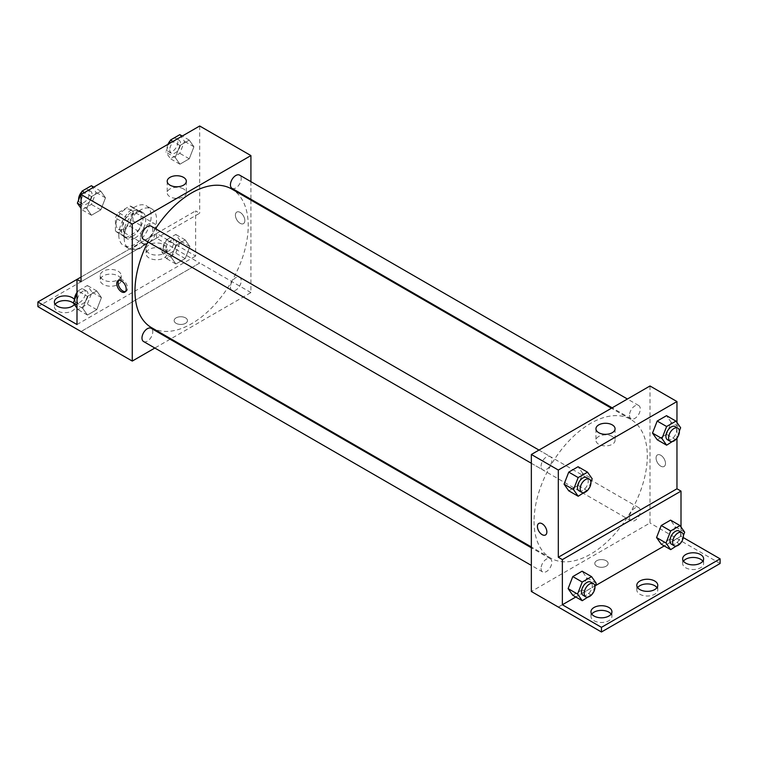 <?xml version="1.0" encoding="UTF-8"?>
<svg xmlns="http://www.w3.org/2000/svg" width="758" height="758" viewBox="0 0 758 758"><rect width="100%" height="100%" fill="white"/><g stroke="black" fill="none" stroke-linecap="round" stroke-linejoin="round"><path stroke-width="0.57" stroke-dasharray="3.79 2.84" d="M140.363 238.088A11.436 6.604 120 0 0 142.731 243.327A11.436 6.604 120 0 0 154.177 236.723A11.436 6.604 120 0 0 154.177 223.506A11.436 6.604 120 0 0 145.356 226.576A11.436 6.604 120 0 0 140.363 238.088M116.097 224.074A11.436 6.604 120 0 0 118.466 229.314A11.436 6.604 120 0 0 129.902 222.71A11.436 6.604 120 0 0 129.902 209.502A11.436 6.604 120 0 0 121.09 212.562A11.436 6.604 120 0 0 116.097 224.074M118.513 212.562L129.864 206.005A14.762 8.527 120 0 1 131.57 206.621A14.762 8.527 120 0 1 132.953 207.796L132.953 220.9A14.762 8.527 120 0 1 129.864 226.244L118.513 232.801A14.762 8.527 120 0 1 116.808 232.194A14.762 8.527 120 0 1 115.424 231.019L115.424 217.916A14.762 8.527 120 0 1 118.513 212.562L126.605 217.233L137.947 210.677L129.864 206.005M129.864 226.244L137.947 230.915L126.605 237.472L118.513 232.801M115.424 231.019L123.516 235.691L123.516 222.587L115.424 217.916M123.516 235.691A14.762 8.527 120 0 0 124.89 236.866A14.762 8.527 120 0 0 126.605 237.472M137.947 230.915A14.762 8.527 120 0 0 141.035 225.571L132.953 220.9M137.947 210.677A14.762 8.527 120 0 1 139.662 211.292A14.762 8.527 120 0 1 141.035 212.467L141.035 225.571M126.605 217.233A14.762 8.527 120 0 0 123.516 222.587M132.271 236.534A15.255 8.802 -60 0 1 124.653 237.282A15.255 8.802 -60 0 1 124.653 219.668A15.255 8.802 -60 0 1 139.898 210.866A15.255 8.802 -60 0 1 142.239 223.089A15.255 8.802 -60 0 1 132.271 236.534M134.971 238.088A15.255 8.802 120 0 0 144.939 224.643A15.255 8.802 120 0 0 142.599 212.42A15.255 8.802 120 0 0 130.84 216.513A15.255 8.802 120 0 0 124.189 231.863A15.255 8.802 120 0 0 127.344 238.846A15.255 8.802 120 0 0 134.971 238.088M141.035 212.467L132.953 207.796M118.798 234.971A22.882 13.208 120 0 0 123.535 245.45A22.882 13.208 120 0 0 146.408 232.242A22.882 13.208 120 0 0 146.408 205.816A22.882 13.208 120 0 0 128.784 211.946A22.882 13.208 120 0 0 118.798 234.971M124.189 238.088A22.882 13.208 120 0 0 128.926 248.558A22.882 13.208 120 0 0 151.808 235.35A22.882 13.208 120 0 0 151.808 208.933A22.882 13.208 120 0 0 134.175 215.064A22.882 13.208 120 0 0 124.189 238.088M81.04 281.73L135.9 250.055A23.792 13.739 -60 0 0 144.835 244.9L199.686 213.225L195.64 210.895L195.64 256.043L156.546 233.464L156.546 238.135L199.686 263.045L81.04 331.492M199.686 125.999L199.686 213.225M86.8 208.611L91.472 196.568L100.814 191.177L105.485 197.819L100.814 209.862L91.472 215.253L86.8 208.611L91.472 196.568L100.814 191.177L105.485 197.819L100.814 209.862L91.472 215.253L86.8 208.611L81.04 205.285M175.25 157.541L179.921 145.508L189.254 140.116L193.925 146.758L189.254 158.801L179.921 164.192L175.25 157.541L179.921 145.508L189.254 140.116L193.925 146.758L189.254 158.801L179.921 164.192L175.25 157.541L165.812 152.093L169.081 143.669M143.565 239.395A7.627 4.406 120 0 0 151.193 234.999A7.627 4.406 120 0 0 151.193 226.187M143.565 341.526A7.627 4.406 120 0 0 151.193 337.12A7.627 4.406 120 0 0 151.193 328.318M250.917 200.103L250.917 292.579L170.844 338.807M170.105 339.233L154.85 348.036M250.917 181.645L250.917 199.259M230.423 286.969A7.627 4.406 120 0 0 232.005 290.466A7.627 4.406 120 0 0 239.632 286.06A7.627 4.406 120 0 0 239.632 277.248A7.627 4.406 120 0 0 233.758 279.295A7.627 4.406 120 0 0 230.423 286.969M232.005 188.335A7.627 4.406 120 0 0 239.632 183.929A7.627 4.406 120 0 0 239.632 175.126M151.562 327.674A80.083 46.238 120 0 0 213.263 306.223A80.083 46.238 120 0 0 248.226 225.628A80.083 46.238 120 0 0 231.635 188.969M155.551 228.708A80.083 46.238 120 0 0 147.924 241.916M185.53 323.325A6.67 3.856 0 0 0 187.482 320.596A6.67 3.856 0 0 0 180.811 316.74A6.67 3.856 0 0 0 174.141 320.596A6.67 3.856 0 0 0 178.253 324.159A6.67 3.856 0 0 0 185.53 323.325A6.67 3.856 180 0 1 178.253 324.159A6.67 3.856 180 0 1 174.141 320.596A6.67 3.856 180 0 1 180.811 316.74A6.67 3.856 180 0 1 187.482 320.596A6.67 3.856 180 0 1 185.53 323.315M250.917 292.579L199.686 262.998M240.134 212.401A6.67 3.856 -120 0 0 236.799 212.069A6.67 3.856 -120 0 0 236.799 219.773A6.67 3.856 -120 0 0 243.47 223.629A6.67 3.856 -120 0 0 244.493 218.285A6.67 3.856 -120 0 0 240.134 212.401A6.67 3.856 60 0 1 244.493 218.285A6.67 3.856 60 0 1 243.47 223.629A6.67 3.856 60 0 1 236.79 219.773A6.67 3.856 60 0 1 236.79 212.069A6.67 3.856 60 0 1 240.134 212.401M183.531 188.941A9.56 5.524 0 0 0 173.108 187.747A9.56 5.524 0 0 0 167.205 192.845A9.56 5.524 0 0 0 176.766 198.369A9.56 5.524 0 0 0 186.335 192.845A9.56 5.524 0 0 0 183.531 188.941M125.44 291.612A6.67 3.856 -120 0 0 126.188 291.337A6.67 3.856 -120 0 0 126.188 283.634A6.67 3.856 -120 0 0 119.508 279.787A6.67 3.856 -120 0 0 118.902 280.299M81.087 331.521L199.686 263.045M135.9 250.055L131.854 247.724A23.792 13.739 120 0 0 140.789 242.56L195.64 210.895M81.04 277.058L131.854 247.724M37.9 306.639L156.546 238.135M76.994 279.389L156.546 233.464M73.488 303.191A10.489 6.055 180 0 1 75.355 306.639A10.489 6.055 180 0 1 64.866 312.694A10.489 6.055 180 0 1 54.377 306.639A10.489 6.055 180 0 1 55.192 304.299M163.955 249.42A10.489 6.055 180 0 1 167.035 253.703A10.489 6.055 180 0 1 156.546 259.757A10.489 6.055 180 0 1 146.057 253.703A10.489 6.055 180 0 1 152.529 248.112A10.489 6.055 180 0 1 163.955 249.42M118.115 275.893A10.489 6.055 180 0 1 121.195 280.166A10.489 6.055 180 0 1 110.706 286.221A10.489 6.055 180 0 1 100.217 280.166A10.489 6.055 180 0 1 106.688 274.576A10.489 6.055 180 0 1 118.115 275.893M144.835 244.9L140.789 242.56M175.875 245.298L185.208 239.907L189.879 246.549L185.208 258.592L175.875 263.983L171.204 257.332L175.875 245.298L185.208 239.907L189.879 246.549L185.208 258.592L175.875 263.983L171.204 257.332L175.875 245.298L166.438 239.85L175.771 234.459L180.442 241.101L175.771 253.134L166.438 258.535L161.767 251.883L166.438 239.85M87.426 296.359L96.768 290.968L101.439 297.61L96.768 309.652L87.426 315.044L82.755 308.402L87.426 296.359L96.768 290.968L101.439 297.61L96.768 309.652L87.426 315.044L82.755 308.402L87.426 296.359L77.989 290.911L87.331 285.52L92.002 292.162L87.331 304.204L77.989 309.596L76.994 308.184M76.994 324.538L195.64 256.043M74.587 299.694A10.489 6.055 180 0 1 75.355 301.968A10.489 6.055 180 0 1 74.398 304.489M163.955 244.758A10.489 6.055 180 0 1 167.035 249.031A10.489 6.055 180 0 1 156.546 255.086A10.489 6.055 180 0 1 146.057 249.031A10.489 6.055 180 0 1 152.529 243.441A10.489 6.055 180 0 1 163.955 244.758M118.115 271.222A10.489 6.055 180 0 1 121.195 275.505A10.489 6.055 180 0 1 110.706 281.559A10.489 6.055 180 0 1 100.217 275.505A10.489 6.055 180 0 1 106.688 269.905A10.489 6.055 180 0 1 118.115 271.222M534.049 521.419A80.083 46.238 120 0 0 550.63 558.077A80.083 46.238 120 0 0 630.713 511.849A80.083 46.238 120 0 0 630.713 419.373A80.083 46.238 120 0 0 569.002 440.834A80.083 46.238 120 0 0 534.049 521.419M541.06 466.312A7.627 4.406 -60 0 1 544.386 458.637A7.627 4.406 -60 0 1 550.261 456.591A7.627 4.406 -60 0 1 551.843 460.087A7.627 4.406 -60 0 1 548.517 467.762A7.627 4.406 -60 0 1 542.633 469.799A7.627 4.406 -60 0 1 541.06 466.312M629.5 517.373A7.627 4.406 120 0 0 631.082 520.869A7.627 4.406 120 0 0 638.71 516.463A7.627 4.406 120 0 0 638.71 507.652A7.627 4.406 120 0 0 632.826 509.698A7.627 4.406 120 0 0 629.5 517.373M541.06 568.434A7.627 4.406 120 0 0 542.633 571.93A7.627 4.406 120 0 0 550.261 567.524A7.627 4.406 120 0 0 550.261 558.722A7.627 4.406 120 0 0 544.386 560.759A7.627 4.406 120 0 0 541.06 568.434M629.5 415.251A7.627 4.406 120 0 0 631.082 418.738A7.627 4.406 120 0 0 638.71 414.332A7.627 4.406 120 0 0 638.71 405.53A7.627 4.406 120 0 0 632.826 407.577A7.627 4.406 120 0 0 629.5 415.251M649.994 385.983L649.994 522.982L531.349 591.477M606.173 566.179A6.67 3.856 0 0 0 608.134 563.45A6.67 3.856 0 0 0 601.454 559.603A6.67 3.856 0 0 0 594.784 563.45A6.67 3.856 0 0 0 598.905 567.012A6.67 3.856 0 0 0 606.173 566.179A6.67 3.856 180 0 1 598.905 567.012A6.67 3.856 180 0 1 594.784 563.45A6.67 3.856 180 0 1 601.454 559.603A6.67 3.856 180 0 1 608.134 563.45A6.67 3.856 180 0 1 606.173 566.179M720.1 563.507L649.994 522.982M676.96 538.55L558.314 607.044M671.2 422.31L666.528 415.668L671.2 422.31L666.528 434.343L671.2 422.31L680.637 427.758M657.186 439.735L666.528 434.343L657.186 439.735M582.75 473.371L578.079 466.729L582.75 473.371L578.079 485.404L582.75 473.371L592.188 478.819M568.746 490.805L578.079 485.404L568.746 490.805M676.96 422.528L676.96 438.2M660.777 455.255A6.67 3.856 -120 0 0 657.442 454.923A6.67 3.856 -120 0 0 657.442 462.636A6.67 3.856 -120 0 0 664.112 466.483A6.67 3.856 -120 0 0 665.136 461.139A6.67 3.856 -120 0 0 660.777 455.255A6.67 3.856 60 0 1 665.136 461.139A6.67 3.856 60 0 1 664.112 466.483A6.67 3.856 60 0 1 657.442 462.636A6.67 3.856 60 0 1 657.442 454.923A6.67 3.856 60 0 1 660.777 455.255M681.006 526.99L681.006 536.257L683.28 537.574M545.476 534.987L545.476 534.977A6.67 3.856 -120 0 0 545.476 527.274A6.67 3.856 -120 0 0 538.796 523.427L538.796 523.427M612.265 436.466A9.56 5.524 0 0 0 601.843 435.272A9.56 5.524 0 0 0 595.94 440.37A9.56 5.524 0 0 0 605.5 445.894A9.56 5.524 0 0 0 615.07 440.37A9.56 5.524 0 0 0 612.265 436.466M656.968 587.63A10.489 6.055 180 0 1 657.783 589.97A10.489 6.055 180 0 1 647.294 596.025A10.489 6.055 180 0 1 636.805 589.97A10.489 6.055 180 0 1 637.62 587.63M702.808 561.166A10.489 6.055 180 0 1 703.623 563.507A10.489 6.055 180 0 1 697.152 569.097A10.489 6.055 180 0 1 685.725 567.789A10.489 6.055 180 0 1 682.645 563.507A10.489 6.055 180 0 1 683.46 561.166M611.128 614.103A10.489 6.055 180 0 1 611.943 616.434A10.489 6.055 180 0 1 605.471 622.024A10.489 6.055 180 0 1 594.045 620.717A10.489 6.055 180 0 1 590.965 616.434A10.489 6.055 180 0 1 591.78 614.103M676.96 538.597L558.314 607.092M572.792 595.267L582.125 589.866L586.796 577.833L582.125 571.191L586.796 577.833L582.125 589.866L572.792 595.267M661.232 544.197L670.574 538.805L675.245 526.772L670.574 520.13L675.245 526.772L670.574 538.805L661.232 544.197M681.006 536.257L664.245 545.94M595.276 585.754L575.796 597.001M590.918 482.107L587.81 490.113M579.036 490.814A7.627 4.406 120 0 0 586.664 486.418A7.627 4.406 120 0 0 586.664 477.606M587.526 490.852L578.079 485.404M679.357 431.037L676.25 439.053M667.485 439.754A7.627 4.406 120 0 0 675.103 435.348A7.627 4.406 120 0 0 675.103 426.546M675.965 439.792L666.528 434.343M594.964 586.559L591.856 594.575M583.082 595.276A7.627 4.406 120 0 0 590.709 590.88A7.627 4.406 120 0 0 590.709 582.068M596.233 583.281L586.796 577.833M591.562 595.314L582.125 589.866M683.403 535.499L680.296 543.514M671.522 544.216A7.627 4.406 120 0 0 679.149 539.81A7.627 4.406 120 0 0 679.149 531.007M684.682 532.22L675.245 526.772M680.011 544.253L670.574 538.805M91.377 185.729L96.048 192.371L91.377 204.414L82.035 209.805L81.04 208.393M81.314 200.879A7.627 4.406 120 0 0 82.897 204.366A7.627 4.406 120 0 0 90.515 199.97A7.627 4.406 120 0 0 90.515 191.158A7.627 4.406 120 0 0 84.64 193.205A7.627 4.406 120 0 0 81.314 200.879M105.485 197.819L96.048 192.371M100.814 209.862L91.377 204.414M91.472 215.253L82.035 209.805M91.472 196.568L84.46 192.523M100.814 191.177L93.802 187.131M78.642 199.875A7.627 4.406 120 0 0 80.196 202.812A7.627 4.406 120 0 0 87.824 198.406A7.627 4.406 120 0 0 87.824 189.604A7.627 4.406 120 0 0 81.75 191.859M179.817 134.668L184.488 141.31L179.817 153.343L170.474 158.744L165.812 152.093M169.754 149.819A7.627 4.406 120 0 0 171.336 153.306A7.627 4.406 120 0 0 178.964 148.909A7.627 4.406 120 0 0 178.964 140.097A7.627 4.406 120 0 0 173.089 142.144A7.627 4.406 120 0 0 169.754 149.819M193.925 146.758L184.488 141.31M189.254 158.801L179.817 153.343M179.921 164.192L170.474 158.744M179.921 145.508L172.909 141.462M189.254 140.116L182.242 136.07M167.944 144.323A7.627 4.406 120 0 0 167.063 148.255A7.627 4.406 120 0 0 168.636 151.752A7.627 4.406 120 0 0 176.263 147.346A7.627 4.406 120 0 0 176.263 138.543A7.627 4.406 120 0 0 170.19 140.798M76.994 293.469L77.989 290.911M77.269 300.67A7.627 4.406 120 0 0 78.851 304.157A7.627 4.406 120 0 0 86.478 299.761A7.627 4.406 120 0 0 86.478 290.949A7.627 4.406 120 0 0 80.594 292.995A7.627 4.406 120 0 0 77.269 300.67M101.439 297.61L92.002 292.162M96.768 309.652L87.331 304.204M87.426 315.044L77.989 309.596M82.755 308.402L76.994 305.076M96.768 290.968L87.331 285.52M74.597 299.666A7.627 4.406 120 0 0 76.151 302.603A7.627 4.406 120 0 0 83.778 298.197A7.627 4.406 120 0 0 83.778 289.395A7.627 4.406 120 0 0 76.994 292.512M165.708 249.609A7.627 4.406 120 0 0 167.291 253.096A7.627 4.406 120 0 0 174.918 248.7A7.627 4.406 120 0 0 174.918 239.888A7.627 4.406 120 0 0 169.043 241.935A7.627 4.406 120 0 0 165.708 249.609M189.879 246.549L180.442 241.101M185.208 258.592L175.771 253.134M175.875 263.983L166.438 258.535M171.204 257.332L161.767 251.883M185.208 239.907L175.771 234.459M163.017 248.056A7.627 4.406 120 0 0 164.59 251.542A7.627 4.406 120 0 0 172.218 247.136A7.627 4.406 120 0 0 172.218 238.334A7.627 4.406 120 0 0 166.343 240.371A7.627 4.406 120 0 0 163.017 248.056M118.466 229.314L142.731 243.327M129.902 209.502L154.177 223.506M142.599 212.42L139.898 210.866M127.344 238.846L124.653 237.282M139.662 211.292L131.57 206.621M124.89 236.866L116.808 232.194M151.808 208.933L146.408 205.816M128.926 248.558L123.535 245.45M167.205 181.266L167.205 192.845M186.335 181.266L186.335 192.845M124.824 292.124L126.188 291.337M118.153 280.564L119.508 279.787M100.217 275.505L100.217 280.166M121.195 275.505L121.195 280.166M146.057 249.031L146.057 253.703M167.035 249.031L167.035 253.703M54.377 301.968L54.377 306.639M75.355 301.968L75.355 306.639M630.713 419.373L611.431 408.24M550.63 558.077L531.349 546.944M531.349 463.28L542.633 469.799M538.976 450.072L550.261 456.591M638.71 507.652L239.632 277.248M631.082 520.869L232.005 290.466M550.261 558.722L531.349 547.797M542.633 571.93L531.349 565.411M638.71 405.53L627.416 399.011M631.082 418.738L612.161 407.823M595.94 428.791L595.94 440.37M615.07 428.791L615.07 440.37M590.965 611.763L590.965 616.434M611.943 611.763L611.943 616.434M682.645 558.835L682.645 563.507M703.623 558.835L703.623 563.507M636.805 585.299L636.805 589.97M657.783 585.299L657.783 589.97M90.515 191.158L87.824 189.604M82.897 204.366L80.196 202.812M178.964 140.097L176.263 138.543M171.336 153.306L168.636 151.752M86.478 290.949L83.778 289.395M78.851 304.157L76.151 302.603M174.918 239.888L172.218 238.334M167.291 253.096L164.59 251.542"/><path stroke-width="1.14" d="M81.04 277.058L76.994 279.389L76.994 324.538L37.9 301.968L76.994 279.389L81.04 281.73L81.04 194.493L199.686 125.999L250.917 155.579L250.917 181.645M121.488 291.792A6.67 3.856 60 0 1 117.13 285.918A6.67 3.856 60 0 1 118.153 280.564A6.67 3.856 60 0 1 124.824 284.421A6.67 3.856 60 0 1 124.824 292.124A6.67 3.856 60 0 1 121.488 291.792M37.9 301.968L37.9 306.639L132.271 361.073L132.271 224.074L81.04 194.493M538.976 450.072L151.193 226.187A7.627 4.406 120 0 0 145.309 228.234A7.627 4.406 120 0 0 141.983 235.909A7.627 4.406 120 0 0 143.565 239.395L531.349 463.28M531.349 547.797L151.193 328.318A7.627 4.406 120 0 0 145.309 330.355A7.627 4.406 120 0 0 141.983 338.03A7.627 4.406 120 0 0 143.565 341.526L531.349 565.411M170.844 338.807L170.105 339.233M154.85 348.036L132.271 361.073M250.917 199.259L250.917 200.103M132.271 224.074L250.917 155.579M627.416 399.011L239.632 175.126A7.627 4.406 120 0 0 233.758 177.173A7.627 4.406 120 0 0 230.423 184.848A7.627 4.406 120 0 0 232.005 188.335L612.161 407.823M611.431 408.24L231.635 188.969A80.083 46.238 120 0 0 155.551 228.708M147.924 241.916A80.083 46.238 120 0 0 134.971 291.015A80.083 46.238 120 0 0 151.562 327.674L531.349 546.944M183.531 177.363A9.56 5.524 180 0 1 186.335 181.266A9.56 5.524 180 0 1 176.766 186.781A9.56 5.524 180 0 1 167.205 181.266A9.56 5.524 180 0 1 173.108 176.159A9.56 5.524 180 0 1 183.531 177.363M118.902 280.299A6.67 3.856 -120 0 0 118.693 285.757A6.67 3.856 -120 0 0 122.853 291.015A6.67 3.856 -120 0 0 125.44 291.612M55.192 304.299A10.489 6.055 180 0 1 72.275 302.357A10.489 6.055 180 0 1 73.488 303.191M74.398 304.489A10.489 6.055 180 0 1 62.63 307.881A10.489 6.055 180 0 1 54.377 301.968A10.489 6.055 180 0 1 60.848 296.369A10.489 6.055 180 0 1 72.275 297.686A10.489 6.055 180 0 1 74.587 299.694M676.96 438.2L676.96 488.777L558.314 557.272L562.36 559.612L562.36 604.761L601.454 627.33L601.454 632.001L531.349 591.477L531.349 454.478L649.994 385.983L676.96 401.55L676.96 422.528M542.131 534.655A6.67 3.856 60 0 1 537.773 528.771A6.67 3.856 60 0 1 538.796 523.427A6.67 3.856 60 0 1 545.476 527.274A6.67 3.856 60 0 1 545.476 534.987A6.67 3.856 60 0 1 542.131 534.655M558.314 557.272L558.314 470.045L531.349 454.478M652.515 433.093L657.186 439.735L652.515 433.093L657.186 421.06L652.515 433.093L661.952 438.541L666.623 426.508L675.965 421.116L680.637 427.758L679.357 431.037M666.528 415.668L657.186 421.06L666.528 415.668L675.965 421.116M564.075 484.154L568.746 490.805L564.075 484.154L568.746 472.12L564.075 484.154L573.512 489.602L578.183 477.568L587.526 472.177L592.188 478.819L590.918 482.107M578.079 466.729L568.746 472.12L578.079 466.729L587.526 472.177M558.314 470.045L676.96 401.55M612.265 424.887A9.56 5.524 180 0 1 615.07 428.791A9.56 5.524 180 0 1 605.5 434.315A9.56 5.524 180 0 1 595.94 428.791A9.56 5.524 180 0 1 601.843 423.694A9.56 5.524 180 0 1 612.265 424.887M676.96 488.777L681.006 491.118L681.006 526.99M683.28 537.574L720.1 558.835L720.1 563.507L601.454 632.001M538.796 523.427A6.67 3.856 -120 0 0 537.782 528.771A6.67 3.856 -120 0 0 542.141 534.655A6.67 3.856 -120 0 0 545.476 534.977M720.1 558.835L601.454 627.33M637.62 587.63A10.489 6.055 180 0 1 654.713 585.688A10.489 6.055 180 0 1 656.968 587.63M683.46 561.166A10.489 6.055 180 0 1 693.134 557.452A10.489 6.055 180 0 1 702.808 561.166M591.78 614.103A10.489 6.055 180 0 1 601.454 610.38A10.489 6.055 180 0 1 611.128 614.103M681.006 491.118L562.36 559.612M568.121 588.615L572.792 595.267L568.121 588.615L572.792 576.582L568.121 588.615L577.558 594.064L582.229 582.03L591.562 576.639L596.233 583.281L594.964 586.559M582.125 571.191L572.792 576.582L582.125 571.191L591.562 576.639M656.561 537.555L661.232 544.197L656.561 537.555L661.232 525.521L656.561 537.555L665.998 543.003L670.669 530.97L680.011 525.578L684.682 532.22L683.403 535.499M670.574 520.13L661.232 525.521L670.574 520.13L680.011 525.578M664.245 545.94L595.276 585.754M575.796 597.001L562.36 604.761M654.713 581.016A10.489 6.055 180 0 1 657.783 585.299A10.489 6.055 180 0 1 647.294 591.354A10.489 6.055 180 0 1 636.805 585.299A10.489 6.055 180 0 1 643.286 579.709A10.489 6.055 180 0 1 654.713 581.016M685.725 563.118A10.489 6.055 180 0 1 682.645 558.835A10.489 6.055 180 0 1 693.134 552.781A10.489 6.055 180 0 1 703.623 558.835A10.489 6.055 180 0 1 697.152 564.426A10.489 6.055 180 0 1 685.725 563.118M594.045 616.046A10.489 6.055 180 0 1 590.965 611.763A10.489 6.055 180 0 1 601.454 605.708A10.489 6.055 180 0 1 611.943 611.763A10.489 6.055 180 0 1 605.471 617.353A10.489 6.055 180 0 1 594.045 616.046M587.81 490.113L578.183 496.253L573.512 489.602M589.364 479.16L586.664 477.606A7.627 4.406 120 0 0 580.789 479.653A7.627 4.406 120 0 0 577.454 487.328A7.627 4.406 120 0 0 579.036 490.814L581.737 492.378A7.627 4.406 120 0 0 589.364 487.972A7.627 4.406 120 0 0 589.364 479.16A7.627 4.406 120 0 0 583.48 481.207A7.627 4.406 120 0 0 580.154 488.882A7.627 4.406 120 0 0 581.737 492.378M578.183 496.253L568.746 490.805M578.183 477.568L568.746 472.12M676.25 439.053L666.623 445.183L661.952 438.541M677.804 428.099L675.103 426.546A7.627 4.406 120 0 0 669.229 428.592A7.627 4.406 120 0 0 665.903 436.267A7.627 4.406 120 0 0 667.485 439.754L670.176 441.308A7.627 4.406 120 0 0 677.804 436.911A7.627 4.406 120 0 0 677.804 428.099A7.627 4.406 120 0 0 671.929 430.146A7.627 4.406 120 0 0 668.594 437.821A7.627 4.406 120 0 0 670.176 441.308M666.623 445.183L657.186 439.735M666.623 426.508L657.186 421.06M591.856 594.575L582.229 600.715L577.558 594.064M593.41 583.622L590.709 582.068A7.627 4.406 120 0 0 584.835 584.115A7.627 4.406 120 0 0 581.5 591.79A7.627 4.406 120 0 0 583.082 595.276L585.782 596.84A7.627 4.406 120 0 0 593.41 592.434A7.627 4.406 120 0 0 593.41 583.622A7.627 4.406 120 0 0 587.526 585.669A7.627 4.406 120 0 0 584.2 593.343A7.627 4.406 120 0 0 585.782 596.84M582.229 600.715L572.792 595.267M582.229 582.03L572.792 576.582M680.296 543.514L670.669 549.645L665.998 543.003M681.849 532.561L679.149 531.007A7.627 4.406 120 0 0 673.275 533.054A7.627 4.406 120 0 0 669.949 540.729A7.627 4.406 120 0 0 671.522 544.216L674.222 545.769A7.627 4.406 120 0 0 681.849 541.373A7.627 4.406 120 0 0 681.849 532.561A7.627 4.406 120 0 0 675.975 534.608A7.627 4.406 120 0 0 672.64 542.283A7.627 4.406 120 0 0 674.222 545.769M670.669 549.645L661.232 544.197M670.669 530.97L661.232 525.521M81.04 208.393L77.363 203.163L82.035 191.12L91.377 185.729L93.802 187.131M81.04 205.285L77.363 203.163M84.46 192.523L82.035 191.12M81.75 191.859A7.627 4.406 120 0 0 78.614 199.326A7.627 4.406 120 0 0 78.642 199.875M169.081 143.669L170.474 140.059L179.817 134.668L182.242 136.07M172.909 141.462L170.474 140.059M170.19 140.798A7.627 4.406 120 0 0 167.944 144.323M76.994 308.184L73.318 302.954L76.994 293.469M76.994 305.076L73.318 302.954M76.994 292.512A7.627 4.406 120 0 0 74.568 299.116A7.627 4.406 120 0 0 74.597 299.666"/></g></svg>
